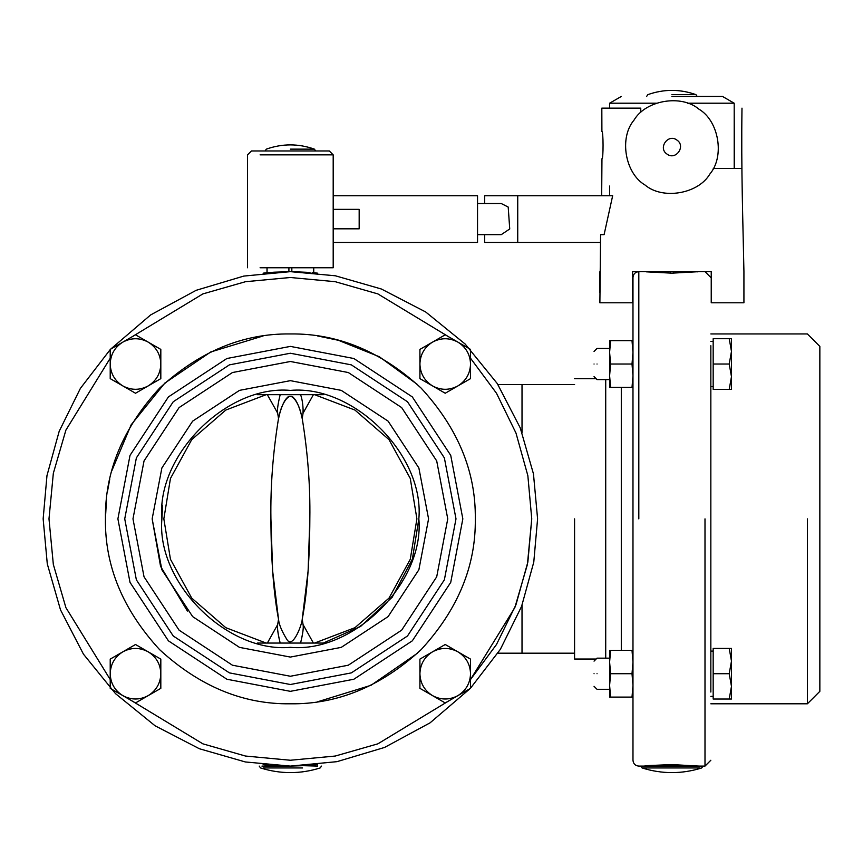 <?xml version="1.0" encoding="UTF-8"?>
<svg xmlns="http://www.w3.org/2000/svg" width="863" height="863" viewBox="0 0 863 863"><rect width="100%" height="100%" fill="white"/><g stroke="black" fill="none" stroke-linecap="round" stroke-linejoin="round"><path stroke-width="1.29" d="M470.529 688.167L500.357 649.354L521.565 606.441L533.776 562.137L537.595 518.868L533.463 473.884L520.238 427.875L497.293 383.593L465.179 344.057L425.653 311.953L381.37 289.008L335.351 275.782L290.367 271.651L243.776 276.084L196.171 290.302L150.658 314.919L110.561 349.213M110.216 349.58L80.388 388.393L59.18 431.306L46.969 475.61L43.15 518.868L47.282 563.863L60.507 609.871L83.452 654.154L115.556 693.679L155.092 725.794L199.375 748.739L245.383 761.964L290.367 766.096L336.969 761.662L384.564 747.444L430.087 722.827L470.184 688.534M263.118 764.586L268.555 765.125M270.745 765.308L290.367 766.096L306.699 765.557M306.775 765.546L317.627 764.586M317.627 273.161L312.19 272.622M310 272.428L291.662 271.651L274.046 272.19M273.97 272.201L269.364 272.546M269.267 272.557L263.118 273.161M531.748 518.868L527.854 562.083L515.988 604.672L496.516 644.456L470.529 679.515L514.833 607.638L527.412 564.456L531.748 518.868L527.854 475.664L515.988 433.075L496.516 393.291L470.529 358.231M449.148 700.68L377.854 743.841L335.254 756.042L290.367 760.249L245.48 756.042L202.881 743.841L131.586 700.68M110.216 679.515L65.901 607.638L53.333 564.456L48.986 518.868L53.333 473.291L65.901 430.108L110.216 358.231M131.586 337.066L202.881 293.905L245.48 281.705L290.367 277.498L335.254 281.705L377.854 293.905L449.148 337.066M419.914 688.34L419.914 659.116L432.568 651.813C424.477 656.872 420.259 664.186 419.914 673.723C420.259 683.269 424.477 690.573 432.568 695.643L419.914 688.34M432.568 651.813L445.222 644.499L457.875 651.813C449.44 647.336 441.004 647.336 432.568 651.813M457.875 651.813L470.529 659.116L470.529 673.723C470.184 664.186 465.966 656.872 457.875 651.813M470.529 673.723L470.529 688.34L457.875 695.643C465.966 690.573 470.184 683.269 470.529 673.723M457.875 695.643L445.222 702.946L432.568 695.643C441.004 700.12 449.44 700.12 457.875 695.643M110.216 688.34L110.216 659.116L122.87 651.813C114.768 656.872 110.55 664.186 110.216 673.723C110.55 683.269 114.768 690.573 122.87 695.643L110.216 688.34M122.87 651.813L135.513 644.499L148.166 651.813C139.73 647.336 131.305 647.336 122.87 651.813M148.166 651.813L160.82 659.116L160.82 673.723C160.486 664.186 156.268 656.872 148.166 651.813M160.82 673.723L160.82 688.34L148.166 695.643C156.268 690.573 160.486 683.269 160.82 673.723M148.166 695.643L135.513 702.946L122.87 695.643C131.305 700.12 139.73 700.12 148.166 695.643M419.914 378.63L419.914 349.407L432.568 342.104C424.477 347.174 420.259 354.477 419.914 364.024C420.259 373.56 424.477 380.863 432.568 385.934L419.914 378.63M432.568 342.104L445.222 334.801L457.875 342.104C449.44 337.627 441.004 337.627 432.568 342.104M457.875 342.104L470.529 349.407L470.529 364.024C470.184 354.477 465.966 347.174 457.875 342.104M470.529 364.024L470.529 378.63L457.875 385.934C465.966 380.863 470.184 373.56 470.529 364.024M457.875 385.934L445.222 393.237L432.568 385.934C441.004 390.41 449.44 390.41 457.875 385.934M110.216 378.63L110.216 349.407L122.87 342.104C114.768 347.174 110.55 354.477 110.216 364.024C110.55 373.56 114.768 380.863 122.87 385.934L110.216 378.63M122.87 342.104L135.513 334.801L148.166 342.104C139.73 337.627 131.305 337.627 122.87 342.104M148.166 342.104L160.82 349.407L160.82 364.024C160.486 354.477 156.268 347.174 148.166 342.104M160.82 364.024L160.82 378.63L148.166 385.934C156.268 380.863 160.486 373.56 160.82 364.024M148.166 385.934L135.513 393.237L122.87 385.934C131.305 390.41 139.73 390.41 148.166 385.934M475.297 518.868C475.934 471.673 457.875 428.091 421.133 388.113C381.155 351.37 337.562 333.312 290.367 333.949C243.172 333.312 199.59 351.37 159.601 388.113C122.859 428.091 104.811 471.673 105.437 518.868C104.811 566.074 122.859 609.656 159.601 649.634C199.59 686.376 243.172 704.435 290.367 703.798C337.562 704.435 381.155 686.376 421.133 649.634C457.875 609.656 475.934 566.074 475.297 518.868M462.838 518.868L450.734 582.363L412.32 640.831L353.852 679.235L290.367 691.339L226.883 679.235L168.414 640.831L130.011 582.363L117.897 518.868L130.011 455.384L168.414 396.915L226.883 358.512L290.367 346.397L353.852 358.512L412.32 396.915L450.734 455.384L462.838 518.868M455.998 518.868L444.369 579.839L407.487 635.988L351.338 672.881L290.367 684.51L229.407 672.881L173.247 635.988L136.365 579.839L124.736 518.868L136.365 457.908L173.247 401.748L229.407 364.866L290.367 353.237L351.338 364.866L407.487 401.748L444.369 457.908L455.998 518.868M132.978 518.868L144.035 460.939L179.083 407.584L232.438 372.536L290.367 361.489L348.307 372.536L401.662 407.584L436.71 460.939L447.757 518.868L436.71 576.808L401.662 630.163L348.307 665.211L290.367 676.258L232.438 665.211L179.083 630.163L144.035 576.808L132.978 518.868M152.158 518.868L161.866 467.994L192.643 421.144L239.493 390.367L290.367 380.659L341.241 390.367L388.102 421.144L418.879 467.994L428.577 518.868L418.879 569.753L388.102 616.603L341.241 647.379L290.367 657.077L239.493 647.379L192.643 616.603L161.866 569.753L152.158 518.868L160.561 566.333L187.39 611.047M418.846 518.868C424.596 582.439 353.938 653.097 290.367 647.347C226.807 653.097 156.149 582.439 161.899 518.868C156.149 455.308 226.807 384.65 290.367 390.4C353.938 384.65 424.596 455.308 418.846 518.868L412.374 559.159L392.19 597.228L360.54 626.495L323.269 643.064M323.463 394.682L257.282 394.682M303.096 409.504C302.74 420.13 304.305 404.564 300.572 394.682M301.36 415.006C299.278 404.251 291.77 391.273 286.743 398.221C280.604 404.111 276.84 426.915 279.375 415.006C281.457 404.251 288.976 391.263 293.992 398.221C300.141 404.121 303.905 426.926 301.36 415.006M280.173 394.682C277.886 404.067 277.055 410.238 277.681 413.172C277.034 410.432 277.864 404.262 280.173 394.682M267.347 394.682L277.681 413.172L278.512 418.501C272.956 452.697 270.421 486.074 270.906 518.631L272.622 570.842L278.522 619.246C273.603 593.42 271.058 559.958 270.906 518.868M309.839 518.868C309.677 559.958 307.142 593.42 302.223 619.246C302.352 623.021 293.247 649.159 287.109 639.839C281.813 631.317 278.954 624.445 278.522 619.246L277.681 624.575L267.347 643.064M280.173 643.064C277.854 633.226 277.023 627.067 277.681 624.585C277.066 627.768 277.897 633.917 280.173 643.064C263.334 643.064 263.334 643.064 280.173 643.064M300.572 643.064C302.848 633.776 303.679 627.617 303.064 624.575C303.711 627.207 302.881 633.377 300.572 643.064M323.463 643.064L257.282 643.064M313.679 267.757L313.679 272.751M291.834 271.662L291.834 267.757M288.911 267.757L288.911 271.662M267.055 272.751L267.055 267.757M111.791 470.842L131.122 424.855L164.811 383.096L210.701 351.985L263.118 335.966M317.627 335.966L338.404 340.292L379.321 356.743L417.487 384.553M417.487 653.194L371.014 685.298L317.627 701.781M105.437 518.868L106.483 499.321M107.476 491.532L109.72 479.31M161.899 518.868L162.622 505.233M574.575 384.553L497.919 384.553M574.575 653.194L497.919 653.194M574.575 518.868L574.575 659.03L574.575 518.868M621.295 387.379L621.295 650.368M632.978 697.088L632.007 697.088L632.978 685.405L632.978 760.249C633.323 763.798 635.276 765.74 638.814 766.096L704.995 766.096L710.842 760.249M638.814 518.868L638.814 271.651C635.297 272.028 633.345 273.97 632.978 277.498L632.978 685.405L632.007 673.723L632.978 662.05L632.007 650.368L632.978 650.368M610.583 697.088L609.612 697.088L609.612 662.05L610.583 673.723L609.612 685.405L610.583 697.088L632.007 697.088M610.583 673.723L632.007 673.723M609.612 662.05L609.612 650.368L610.583 650.368L609.612 662.05M610.583 650.368L632.007 650.368M632.978 387.379L632.007 387.379L632.978 375.696L632.007 364.024L632.978 352.341L632.007 340.658L632.978 340.658M610.583 387.379L609.612 387.379L609.612 352.341L610.583 364.024L609.612 375.696L610.583 387.379L632.007 387.379M610.583 364.024L632.007 364.024M609.612 352.341L609.612 340.658L610.583 340.658L609.612 352.341M610.583 340.658L632.007 340.658M597.023 364.024C597.023 384.1 597.023 384.1 597.023 364.024C597.023 343.938 597.023 343.938 597.023 364.024M594.046 364.024C594.046 347.789 594.046 347.789 594.046 364.024C594.046 380.249 594.046 380.249 594.046 364.024M597.023 673.723C597.023 693.809 597.023 693.809 597.023 673.723C597.023 653.647 597.023 653.647 597.023 673.723M594.046 673.723C594.046 657.498 594.046 657.498 594.046 673.723C594.046 689.958 594.046 689.958 594.046 673.723M704.995 518.868L704.995 766.096L704.995 518.868M699.159 271.651L671.91 273.161L646.322 271.834M695.265 271.651L697.498 271.834M645.049 765.708L671.91 764.586L699.073 766.085M710.842 692.04L710.842 345.707M729.213 389.332L731.479 376.678L731.479 389.332L713.172 389.332L713.172 338.717L731.479 338.717L731.479 351.37L729.213 338.717M731.479 376.678L729.213 364.024L731.479 351.37L731.479 376.678M713.172 364.024L729.213 364.024M729.213 699.03L731.479 686.376L731.479 699.03L713.172 699.03L713.172 648.415L731.479 648.415L731.479 661.069L729.213 648.415M731.479 686.376L729.213 673.723L731.479 661.069L731.479 686.376M713.172 673.723L729.213 673.723M807.39 518.868L807.39 703.798L807.39 518.868M710.842 703.798L807.39 703.798L819.85 691.339L819.85 346.397L807.39 333.949L710.842 333.949M673.367 273.15L673.367 271.651M670.443 271.651L670.443 273.15M266.171 643.064L225.793 627.681L191.726 598.113L170.464 559.289L163.841 518.868L170.464 478.458L191.726 439.634L225.793 410.065L266.171 394.682M314.574 394.682L354.941 410.065L389.008 439.634L410.27 478.458L416.905 518.868L410.27 559.289L389.008 598.113L354.941 627.681L314.574 643.064M290.367 766.096L261.942 766.096M302.557 767.951L263.183 767.951M699.796 767.951L642.115 767.951L640.756 766.096M734.197 168.479L734.197 103.204L687.455 103.204M656.43 103.204L609.612 103.204L609.612 108.134M671.899 96.462L722.514 96.462L671.899 96.462M734.197 108.134L734.391 168.479L741.878 168.479L713.259 168.479M640.756 112.535L640.756 108.134L601.824 108.134L601.899 131.5C603.399 130.669 603.474 159.579 601.953 158.749L601.684 195.739L612.665 195.739L604.089 234.671L600.594 234.671L604.089 234.671M743.928 271.651L743.928 302.794L711.231 302.794L711.231 271.651L632.59 271.651L632.59 302.794L599.882 302.794L600.594 234.671M599.882 271.737L599.839 292.568M609.472 195.739L517.735 195.739L517.735 242.449L484.704 242.449L484.704 234.671M671.91 94.628C640.929 94.628 640.929 94.628 671.91 94.628L695.934 94.628C679.915 88.975 663.895 88.975 647.876 94.628L646.603 96.462M695.934 94.628L697.218 96.462M600.378 242.449L517.735 242.449M517.735 195.739L484.704 195.739L484.704 203.517M477.541 234.671L501.22 234.671L509.731 228.965L508.199 207.055L501.22 203.517L477.541 203.517M333.194 195.739L477.541 195.739L477.541 242.449L333.194 242.449M333.194 209.364L359.17 209.364L359.17 228.824L333.194 228.824M260.087 154.855C243.754 154.855 243.754 154.855 260.087 154.855L333.194 154.855L333.194 267.757L260.087 267.757C243.754 267.757 243.754 267.757 260.087 267.757M333.194 154.855L329.299 150.96L251.435 150.96L247.541 154.855L247.541 267.757M290.367 149.137C259.385 149.137 259.385 149.137 290.367 149.137L314.402 149.137C298.382 143.474 282.363 143.474 266.343 149.137L265.06 150.96M314.402 149.137L315.675 150.96M709.904 173.981C724.92 156.408 718.847 120.734 698.857 109.116C681.285 94.099 645.61 100.173 633.992 120.162C618.976 137.735 625.049 173.409 645.039 185.027C662.611 200.043 698.286 193.97 709.904 173.981M666.991 154.067C657.692 148.058 668.156 133.29 676.916 140.076C686.204 146.084 675.74 160.852 666.991 154.067M522.018 384.553L522.018 432.514M522.018 605.233L522.018 653.194M605.718 379.591L605.718 658.156M317.627 766.096L304.229 765.708M276.516 765.708L263.118 766.096M695.373 765.708L648.447 765.708M313.398 394.682L303.064 413.172L302.223 418.501C307.789 452.697 310.324 486.074 309.839 518.631L308.123 570.842L302.223 619.246L303.064 624.575L313.398 643.064M267.012 272.762L267.012 267.757M313.733 267.757L313.733 272.762M609.612 658.156L597.023 658.156L594.046 661.134L596.15 659.03L574.575 659.03M609.612 379.591L597.023 379.591L594.046 376.613L596.15 378.717L574.575 378.717M597.023 348.447L609.612 348.447L597.023 348.447L594.046 351.435L597.023 348.447M597.023 689.3L609.612 689.3L597.023 689.3L594.046 686.312L597.023 689.3M704.995 271.651L710.842 277.498M710.842 341.381L713.172 341.381M710.842 386.656L713.172 386.656M710.842 651.09L713.172 651.09M710.842 696.365L713.172 696.365M317.228 765.708L317.228 764.629M259.224 766.096L260.572 767.951C280.443 774.165 300.302 774.165 320.162 767.951L321.521 766.096M642.115 767.951C661.975 774.165 681.835 774.165 701.705 767.951L703.054 766.096M609.612 195.739L609.612 186.041M609.612 103.204L621.295 96.462M734.197 103.204L722.514 96.462M743.928 271.737L743.928 271.478C742.967 221.974 741.101 170.033 741.986 108.134"/></g></svg>
